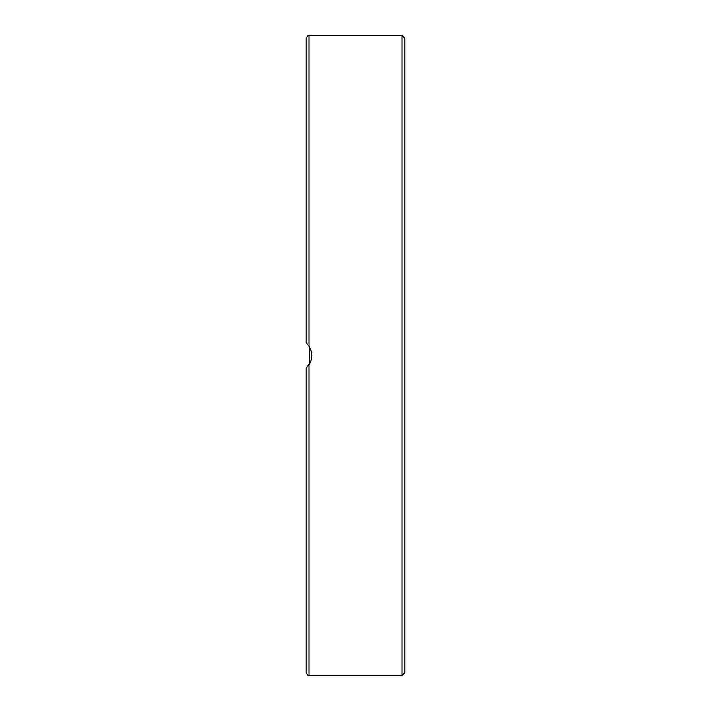 <?xml version="1.0" encoding="UTF-8"?>
<svg xmlns="http://www.w3.org/2000/svg" width="711" height="711" viewBox="0 0 711 711"><rect width="100%" height="100%" fill="white"/><g stroke="black" fill="none" stroke-linecap="round" stroke-linejoin="round"><path stroke-width="1.07" d="M308.77 345.83L309.552 347.066L309.552 363.934L306.165 368.102L310.414 362.219M311.587 358.22L311.8 355.198M311.605 352.905L310.458 348.879M309.401 346.808L306.93 343.617M308.992 346.15L308.992 35.55C308.361 34.955 307.419 35.897 306.165 38.367L306.165 342.898L308.992 346.15C312.742 352.38 312.742 358.62 308.992 364.85L306.165 368.102L306.165 672.633C307.419 675.103 308.361 676.045 308.992 675.45L308.992 364.85M306.165 115.635L306.165 139.32M404.835 578.621L404.835 571.68M404.835 272.891L404.835 139.32M308.992 35.55L402.008 35.55L402.008 675.45L404.835 672.633L404.835 279.823M404.835 355.5L404.835 38.367L402.008 35.55M308.992 675.45L402.008 675.45"/></g></svg>
